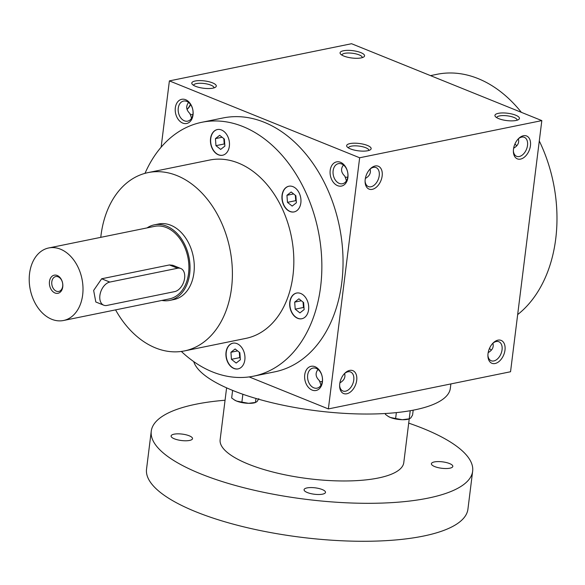 <?xml version="1.0" encoding="UTF-8"?>
<svg xmlns="http://www.w3.org/2000/svg" width="585" height="585" viewBox="0 0 585 585"><rect width="100%" height="100%" fill="white"/><g stroke="black" fill="none" stroke-linecap="round" stroke-linejoin="round"><path stroke-width="0.88" d="M100.774 237.342A90.997 64.898 78.5 0 1 148.071 172.604L209.503 160.071A90.997 64.898 78.5 0 1 238.424 163.076A90.997 64.898 78.5 0 1 293.728 256.091A90.997 64.898 78.5 0 1 245.883 338.386L184.451 350.92A90.997 64.898 78.5 0 1 115.574 309.882M244.355 353.135A13.111 9.353 78.5 0 1 238.058 368.901A13.111 9.353 78.5 0 1 226.278 357.925A13.111 9.353 78.5 0 1 232.815 343.205A13.111 9.353 78.5 0 1 244.355 353.135M211.039 145.314A13.111 9.353 78.5 0 1 217.327 129.556A13.111 9.353 78.5 0 1 229.115 140.532A13.111 9.353 78.5 0 1 222.571 155.244A13.111 9.353 78.5 0 1 211.039 145.314M284.083 189.577A13.111 9.353 78.5 0 1 288.829 186.235A13.111 9.353 78.5 0 1 300.61 197.203A13.111 9.353 78.5 0 1 294.072 211.924A13.111 9.353 78.5 0 1 283.491 204.691A13.111 9.353 78.5 0 1 284.083 189.577M300.741 293.495A13.111 9.353 78.5 0 1 308.704 306.891A13.111 9.353 78.5 0 1 301.816 318.745A13.111 9.353 78.5 0 1 290.036 307.776A13.111 9.353 78.5 0 1 296.573 293.056A13.111 9.353 78.5 0 1 300.741 293.495M145.007 173.335A129.548 92.401 78.5 0 1 201.796 122.294A129.548 92.401 78.5 0 1 242.972 126.572A129.548 92.401 78.5 0 1 321.706 259.001A129.548 92.401 78.5 0 1 253.59 376.162A129.548 92.401 78.5 0 1 181.343 351.439M201.796 122.294L222.98 117.973A129.548 92.401 78.5 0 1 264.157 122.25A129.548 92.401 78.5 0 1 342.89 254.68A129.548 92.401 78.5 0 1 274.774 371.841L253.59 376.162M154.316 224.845L158.557 223.982A38.559 27.502 78.5 0 1 170.813 225.254A38.559 27.502 78.5 0 1 194.242 264.669A38.559 27.502 78.5 0 1 173.972 299.535L169.738 300.405A38.559 27.502 -101.5 0 0 188.97 257.129A38.559 27.502 -101.5 0 0 154.316 224.845A38.559 27.502 -101.5 0 0 147.084 227.894M148.071 172.604A90.997 64.898 78.5 0 1 176.992 175.61A90.997 64.898 78.5 0 1 232.296 268.625A90.997 64.898 78.5 0 1 184.451 350.92M430.523 75.626L436.929 74.317A129.548 92.401 78.5 0 1 478.106 78.595A129.548 92.401 78.5 0 1 521.359 112.335M539.29 140.978A129.548 92.401 78.5 0 1 517.666 314.584M541.827 120.605L359.651 157.767L169.387 80.891L351.563 43.721L541.827 120.605L510.544 371.753L328.368 408.922L249.151 376.908M350.43 148.89A12.336 3.693 7.1 0 0 370.378 149.76A12.336 3.693 7.1 0 0 359.358 143.493A12.336 3.693 7.1 0 0 347.132 146.864A12.336 3.693 7.1 0 0 350.43 148.89M515.656 115.179A12.336 3.693 -172.9 0 1 518.661 119.508A12.336 3.693 -172.9 0 1 506.727 120.576A12.336 3.693 -172.9 0 1 495.415 116.612A12.336 3.693 -172.9 0 1 500.833 113.007A12.336 3.693 -172.9 0 1 515.656 115.179M195.558 86.309A12.336 3.693 7.1 0 0 215.514 87.18A12.336 3.693 7.1 0 0 204.487 80.913A12.336 3.693 7.1 0 0 192.268 84.284A12.336 3.693 7.1 0 0 195.558 86.309M360.791 52.599A12.336 3.693 -172.9 0 1 363.797 56.928A12.336 3.693 -172.9 0 1 351.856 57.995A12.336 3.693 -172.9 0 1 340.55 54.032A12.336 3.693 -172.9 0 1 345.969 50.427A12.336 3.693 -172.9 0 1 360.791 52.599M372.236 189.357A12.336 7.817 112 0 0 382.232 172.772A12.336 7.817 112 0 0 370.4 168.714A12.336 7.817 112 0 0 365.098 181.84A12.336 7.817 112 0 0 372.236 189.357M523.429 135.742A12.336 7.817 -68 0 1 530.529 144.868A12.336 7.817 -68 0 1 521.732 158.74A12.336 7.817 -68 0 1 513.381 151.581A12.336 7.817 -68 0 1 518.683 138.462A12.336 7.817 -68 0 1 523.429 135.742M346.773 393.778A12.336 7.817 112 0 0 356.77 377.193A12.336 7.817 112 0 0 344.938 373.135A12.336 7.817 112 0 0 339.636 386.261A12.336 7.817 112 0 0 346.773 393.778M497.967 340.163A12.336 7.817 -68 0 1 505.067 349.289A12.336 7.817 -68 0 1 496.27 363.161A12.336 7.817 -68 0 1 487.919 356.009A12.336 7.817 -68 0 1 493.221 342.883A12.336 7.817 -68 0 1 497.967 340.163M328.368 408.922L359.651 157.767M187.193 109.263A12.336 7.817 112 0 0 190.425 104.313M161.131 147.186L169.387 80.891M182.717 123.084A12.336 8.797 -101.5 0 0 192.567 108.656A12.336 8.797 -101.5 0 0 177.24 102.463A12.336 8.797 -101.5 0 0 182.717 123.084M312.127 390.085A12.336 8.797 -101.5 0 0 321.969 375.658A12.336 8.797 -101.5 0 0 306.642 369.464A12.336 8.797 -101.5 0 0 312.127 390.085M337.589 185.664A12.336 8.797 -101.5 0 0 347.431 171.237A12.336 8.797 -101.5 0 0 332.104 165.043A12.336 8.797 -101.5 0 0 337.589 185.664M368.813 150.469A10.252 3.071 7.1 0 0 368.828 150.404A10.252 3.071 7.1 0 0 359.036 146.089A10.252 3.071 7.1 0 0 348.477 147.866A10.252 3.071 7.1 0 0 348.477 147.939M496.76 117.68A10.252 3.071 -172.9 0 1 496.767 117.614A10.252 3.071 -172.9 0 1 503.115 115.581A10.252 3.071 -172.9 0 1 513.974 117.446A10.252 3.071 -172.9 0 1 517.111 120.152A10.252 3.071 -172.9 0 1 517.096 120.218M213.949 87.889A10.252 3.071 7.1 0 0 213.956 87.823A10.252 3.071 7.1 0 0 204.165 83.509A10.252 3.071 7.1 0 0 193.613 85.293A10.252 3.071 7.1 0 0 193.606 85.359M341.889 55.107A10.252 3.071 -172.9 0 1 341.896 55.041A10.252 3.071 -172.9 0 1 348.25 53.008A10.252 3.071 -172.9 0 1 359.11 54.866A10.252 3.071 -172.9 0 1 362.239 57.571A10.252 3.071 -172.9 0 1 362.232 57.637M365.091 181.145A10.252 6.494 112 0 0 368.353 186.578A10.252 6.494 112 0 0 370.985 186.776A10.252 6.494 112 0 0 378.853 177.577A10.252 6.494 112 0 0 376.031 167.566A10.252 6.494 112 0 0 369.917 169.211M365.362 178.447C369.544 176.041 371.117 172.911 370.078 169.072M518.2 138.952A10.252 6.494 -68 0 1 521.681 137.109A10.252 6.494 -68 0 1 524.314 137.314A10.252 6.494 -68 0 1 526.5 149.248A10.252 6.494 -68 0 1 516.635 156.319A10.252 6.494 -68 0 1 513.374 150.893M518.361 138.813C519.4 142.66 517.827 145.782 513.645 148.195M339.629 385.566A10.252 6.494 112 0 0 342.89 390.999A10.252 6.494 112 0 0 345.523 391.197A10.252 6.494 112 0 0 353.391 382.005A10.252 6.494 112 0 0 350.569 371.987A10.252 6.494 112 0 0 344.455 373.632M339.9 382.868C344.082 380.462 345.655 377.34 344.616 373.493M492.738 343.38A10.252 6.494 -68 0 1 496.219 341.538A10.252 6.494 -68 0 1 498.851 341.735A10.252 6.494 -68 0 1 501.038 353.676A10.252 6.494 -68 0 1 491.173 360.748A10.252 6.494 -68 0 1 487.912 355.314M492.899 343.241C493.937 347.08 492.365 350.21 488.183 352.616M343.468 165.021C340.514 168.824 341.011 172.582 344.96 176.304L346.422 180.831M344.938 176.867L345.369 177.292L347.753 177.189M489.506 348.331A10.252 7.312 -101.5 0 0 491.334 350.196M514.968 143.903A10.252 7.312 -101.5 0 0 516.796 145.775M187.032 109.402A10.252 6.494 112 0 0 187.653 108.847A10.252 6.494 112 0 0 190.622 104.576M313.801 387.818A10.252 7.312 -101.5 0 0 317.063 388.155A10.252 7.312 -101.5 0 0 322.181 376.652A10.252 7.312 -101.5 0 0 312.968 368.067A10.252 7.312 -101.5 0 0 307.571 377.34A10.252 7.312 -101.5 0 0 313.801 387.818M339.263 183.398A10.252 7.312 -101.5 0 0 342.525 183.734A10.252 7.312 -101.5 0 0 347.644 172.224A10.252 7.312 -101.5 0 0 338.43 163.646A10.252 7.312 -101.5 0 0 333.04 172.919A10.252 7.312 -101.5 0 0 339.263 183.398M318.006 369.442C315.052 373.245 315.549 377.003 319.498 380.725L320.96 385.259M319.476 381.288L319.907 381.712L322.291 381.61M184.399 120.817A10.252 7.312 -101.5 0 0 187.661 121.153A10.252 7.312 -101.5 0 0 192.772 109.651A10.252 7.312 -101.5 0 0 183.558 101.066A10.252 7.312 -101.5 0 0 178.169 110.338A10.252 7.312 -101.5 0 0 184.399 120.817M304.127 309.597L299.915 312.909L295.198 309.165L294.686 302.123L298.898 298.811L303.615 302.547L304.127 309.597M304.003 307.915L303.461 307.483L295.198 309.165M303.461 307.483L303.074 302.123M301.355 300.763L294.686 302.123M295.871 195.726L296.383 202.776L292.171 206.081L287.454 202.344L286.942 195.295L291.154 191.982L295.871 195.726M296.259 201.086L295.717 200.655L287.454 202.344M295.717 200.655L295.33 195.295M293.611 193.935L286.942 195.295M219.653 135.31L224.369 139.047L224.881 146.096L220.677 149.402L215.953 145.665L215.448 138.616L219.653 135.31M224.757 144.407L224.216 143.976L215.953 145.665M224.216 143.976L223.828 138.616M222.11 137.256L215.448 138.616M236.164 363.058L231.441 359.322L230.936 352.272L235.141 348.96L239.857 352.704L240.369 359.753L236.164 363.058M240.245 358.064L239.704 357.632L231.441 359.322M239.704 357.632L239.316 352.272M237.598 350.912L230.936 352.272M301.918 318.723A13.111 9.353 78.5 0 1 290.248 307.732A13.111 9.353 78.5 0 1 296.683 293.041M294.175 211.902A13.111 9.353 78.5 0 1 283.666 204.582A13.111 9.353 78.5 0 1 284.295 189.54A13.111 9.353 78.5 0 1 288.939 186.213M222.68 155.222A13.111 9.353 78.5 0 1 211.243 145.27A13.111 9.353 78.5 0 1 217.437 129.534M238.168 368.872A13.111 9.353 78.5 0 1 226.49 357.881A13.111 9.353 78.5 0 1 232.925 343.19M188.597 102.441C185.65 106.243 186.147 110.002 190.088 113.724L191.558 118.258M192.882 114.609L190.505 114.711L190.074 114.287M450.889 383.921L450.333 388.352A129.548 38.807 -172.9 0 1 325.589 411.825A129.548 38.807 -172.9 0 1 193.73 361.603M409.229 418.918L403.782 462.625A92.532 27.722 -172.9 0 1 308.529 478.691A92.532 27.722 -172.9 0 1 220.136 439.744L226.6 387.848M408.703 423.123A161.935 48.504 -172.9 0 1 423.167 428.498A161.935 48.504 -172.9 0 1 472.651 471.203A161.935 48.504 -172.9 0 1 305.962 499.319A161.935 48.504 -172.9 0 1 151.259 431.167A161.935 48.504 -172.9 0 1 225.049 400.242M189.226 435.796A10.793 3.232 -172.9 0 1 192.523 438.64A10.793 3.232 -172.9 0 1 181.409 440.52A10.793 3.232 -172.9 0 1 171.098 435.971A10.793 3.232 -172.9 0 1 177.789 433.836A10.793 3.232 -172.9 0 1 189.226 435.796M449.521 463.547A10.793 3.232 -172.9 0 1 452.819 466.399A10.793 3.232 -172.9 0 1 441.704 468.271A10.793 3.232 -172.9 0 1 431.394 463.729A10.793 3.232 -172.9 0 1 438.077 461.587A10.793 3.232 -172.9 0 1 449.521 463.547M322.196 489.528A10.793 3.232 -172.9 0 1 325.501 492.373A10.793 3.232 -172.9 0 1 314.386 494.245A10.793 3.232 -172.9 0 1 304.068 489.703A10.793 3.232 -172.9 0 1 310.759 487.568A10.793 3.232 -172.9 0 1 322.196 489.528M472.651 471.203L467.927 509.162A161.935 48.504 -172.9 0 1 301.231 537.286A161.935 48.504 -172.9 0 1 146.535 469.133L151.259 431.167M413.185 410.187L412.579 415.043L410.765 417.983L408.893 419.028A12.336 3.693 -172.9 0 1 402.29 419.716A12.336 3.693 -172.9 0 1 390.392 417.485A12.336 3.693 -172.9 0 1 388.338 416.469L385.413 414.377L385.522 413.5M410.224 410.728L409.215 418.838L402.29 419.716L395.628 418.502L396.359 412.622M387.979 416.242L390.392 417.485L395.628 418.502M258.833 398.656L257.027 401.595L255.148 402.634A12.336 3.693 -172.9 0 1 248.552 403.321A12.336 3.693 -172.9 0 1 236.647 401.091A12.336 3.693 -172.9 0 1 234.6 400.074L231.667 397.983L232.611 390.407M255.967 398.465L255.469 402.443L248.552 403.321L241.89 402.107L242.87 394.261M234.234 399.847L236.647 401.091L241.89 402.107M56.365 291.176A7.583 5.411 -101.5 0 0 58.771 291.432A7.583 5.411 -101.5 0 0 62.558 282.921A7.583 5.411 -101.5 0 0 55.743 276.573A7.583 5.411 -101.5 0 0 51.751 283.425A7.583 5.411 -101.5 0 0 56.365 291.176M106.909 305.436L174.696 291.608A12.336 7.817 112 0 0 184.165 280.537A12.336 7.817 112 0 0 180.772 268.486A12.336 7.817 112 0 0 177.606 268.244L109.819 282.072A12.336 7.817 112 0 0 100.342 293.143A12.336 7.817 112 0 0 103.735 305.195A12.336 7.817 112 0 0 106.909 305.436M161.884 300.434A38.559 27.502 -101.5 0 0 169.738 300.405M103.735 305.195L95.816 301.992L93.644 290.438L101.658 278.774L109.819 282.072M180.772 268.486L172.846 265.283L169.445 264.946L101.658 278.774M63.509 320.5L169.423 298.891A37.016 26.398 -101.5 0 0 187.895 257.349A37.016 26.398 -101.5 0 0 154.63 226.358L48.709 247.967A37.016 26.398 -101.5 0 0 29.25 281.443A37.016 26.398 -101.5 0 0 51.743 319.278A37.016 26.398 -101.5 0 0 63.509 320.5A37.016 26.398 -101.5 0 0 81.98 278.957A37.016 26.398 -101.5 0 0 48.709 247.967M55.019 292.997A9.25 6.603 -101.5 0 0 62.405 282.175A9.25 6.603 -101.5 0 0 50.91 277.531A9.25 6.603 -101.5 0 0 55.019 292.997M169.445 264.946L177.606 268.244"/></g></svg>
